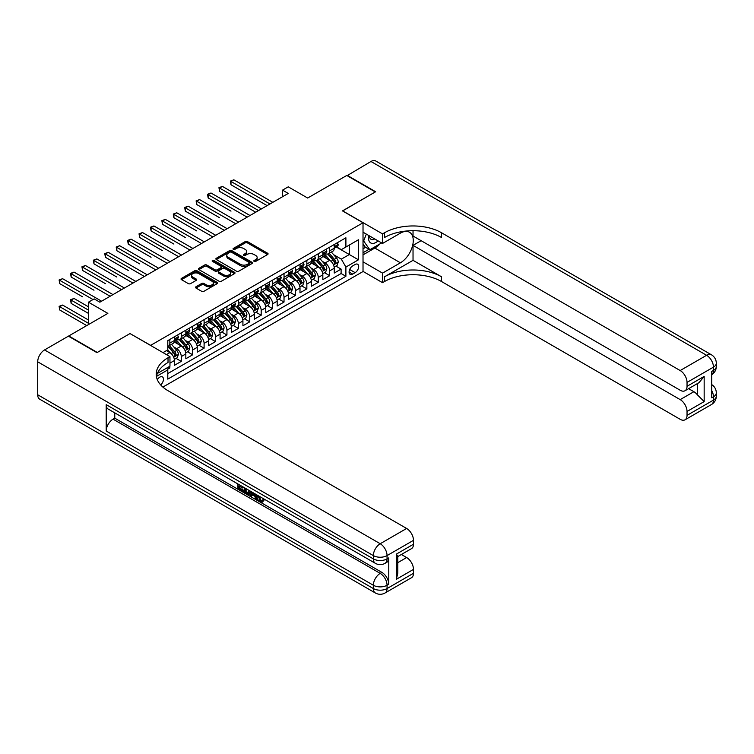 <?xml version="1.0" encoding="UTF-8"?>
<svg xmlns="http://www.w3.org/2000/svg" width="754" height="754" viewBox="0 0 754 754"><rect width="100%" height="100%" fill="white"/><g stroke="black" fill="none" stroke-linecap="round" stroke-linejoin="round"><path stroke-width="1.13" d="M254.136 261.402A1.112 0.641 0 0 0 255.71 261.402L267.613 254.532A1.583 0.914 0 0 0 268.075 253.881A1.583 0.914 0 0 0 267.613 253.24L247.444 241.591A1.583 0.914 0 0 0 245.201 241.591L233.297 248.462A1.112 0.641 0 0 0 234.862 249.367L236.407 248.481A5.071 2.931 0 0 1 243.58 248.481L245.257 249.451A5.071 2.931 0 0 1 246.747 251.525A5.071 2.931 0 0 1 245.257 253.589L243.712 254.484A1.112 0.641 0 0 0 245.286 255.389L246.822 254.494A5.071 2.931 0 0 1 253.994 254.494L255.681 255.465A5.071 2.931 0 0 1 257.161 257.538A5.071 2.931 0 0 1 255.681 259.612L254.136 260.498A1.112 0.641 0 0 0 254.136 261.402L254.136 260.498M160.696 384.926A5.165 2.978 120 0 0 163.326 380.44A5.165 2.978 120 0 0 162.383 376.877A5.165 2.978 120 0 0 159.801 377.132A5.165 2.978 120 0 0 157.322 379.686M196.002 286.746A1.583 0.914 0 0 0 195.54 287.397A1.583 0.914 0 0 0 196.002 288.047L201.667 291.308A1.583 0.914 0 0 0 203.91 291.308L217.133 283.674A1.583 0.914 0 0 0 217.595 283.033A1.583 0.914 0 0 0 217.133 282.382L196.954 270.733A1.583 0.914 0 0 0 194.72 270.733L181.497 278.377A1.583 0.914 0 0 0 181.026 279.018A1.583 0.914 0 0 0 181.497 279.668L188.33 283.617A1.583 0.914 0 0 0 190.573 283.617L196.228 280.347A1.583 0.914 0 0 0 196.69 279.696A1.583 0.914 0 0 0 196.228 279.055L192.835 277.095A4.241 2.45 0 0 1 191.601 275.361A4.241 2.45 0 0 1 194.212 273.099A4.241 2.45 0 0 1 198.839 273.636L212.11 281.299A4.241 2.45 0 0 1 213.354 283.033A4.241 2.45 0 0 1 210.743 285.295A4.241 2.45 0 0 1 206.115 284.758L203.91 283.485A1.583 0.914 0 0 0 201.667 283.485L196.002 286.746L196.002 288.047M130.122 333.626L150.668 345.36L363.023 222.76L342.476 210.894L375.294 191.94L346.755 175.465L307.651 198.038L288.245 186.832L282.533 190.131L288.245 193.429L99.867 302.184L94.156 298.895L88.444 302.184L88.444 324.597M130.122 333.494L97.294 352.448L68.755 335.964L107.86 313.391L88.444 302.184M236.52 271.195A1.583 0.914 0 0 0 238.754 271.195L251.977 263.561A1.583 0.914 0 0 0 252.449 262.91A1.583 0.914 0 0 0 251.977 262.26L231.808 250.62A1.583 0.914 0 0 0 229.565 250.62L216.341 258.254A1.583 0.914 0 0 0 215.88 258.895A1.583 0.914 0 0 0 216.341 259.546L236.52 271.195M212.92 261.647A1.112 0.641 0 0 1 214.051 261.798L234.532 273.627L221.327 281.251A1.583 0.914 0 0 1 219.094 281.251L198.915 269.602L198.915 268.311A1.583 0.914 0 0 0 198.453 268.961A1.583 0.914 0 0 0 198.915 269.602M198.915 268.311L204.579 265.04A1.583 0.914 0 0 1 206.822 265.04L215.003 269.772A1.583 0.914 0 0 0 217.237 269.772L220.997 267.604A1.583 0.914 0 0 0 221.459 266.954A1.583 0.914 0 0 0 220.997 266.303L212.477 261.393A1.112 0.641 0 0 1 214.051 260.479L234.551 272.326A1.583 0.914 0 0 1 235.022 272.967A1.583 0.914 0 0 1 234.551 273.617L234.551 272.326M167.482 369.337L169.848 367.971L168.368 367.113M169.961 363.089L174.419 360.525L174.419 365.332L181.271 361.383L176.068 358.376M173.835 347L176.7 348.659A6.456 3.732 60 0 1 181.271 356.567L185.833 353.928L185.833 358.744L192.685 354.785L187.492 351.788M185.248 340.412L188.114 342.062A6.456 3.732 60 0 1 192.685 349.979L197.246 347.34L197.246 352.146L204.098 348.197L198.905 345.2M196.671 333.815L199.537 335.473A6.456 3.732 60 0 1 204.098 343.381L208.669 340.751L208.669 345.558L215.521 341.6L210.319 338.603M208.085 327.227L210.95 328.885A6.456 3.732 60 0 1 215.521 336.793L220.083 334.154L220.083 338.97L226.935 335.012L221.742 332.014M219.499 320.638L222.364 322.288A6.456 3.732 60 0 1 226.935 330.205L231.497 327.566L231.497 332.373L238.349 328.424L233.156 325.426M230.922 314.041L233.787 315.7A6.456 3.732 60 0 1 238.349 323.607L242.92 320.968L242.92 325.785L249.772 321.826L244.569 318.829M242.336 307.453L245.201 309.112A6.456 3.732 60 0 1 249.772 317.019L254.334 314.38L254.334 319.196L261.186 315.238L255.992 312.241M253.749 300.865L256.614 302.514A6.456 3.732 60 0 1 261.186 310.422L265.747 307.792L265.747 312.599L272.599 308.65L267.406 305.643M265.172 294.267L268.038 295.926A6.456 3.732 60 0 1 272.599 303.834L277.17 301.195L277.17 306.011L284.022 302.052L278.82 299.055M276.586 287.679L279.451 289.338A6.456 3.732 60 0 1 284.022 297.246L288.584 294.607L288.584 299.423L295.436 295.464L290.243 292.467M288 281.091L290.865 282.741A6.456 3.732 60 0 1 295.436 290.648L299.998 288.019L299.998 292.825L306.85 288.876L301.657 285.87M299.423 274.494L302.288 276.152A6.456 3.732 60 0 1 306.85 284.06L311.421 281.421L311.421 286.237L318.273 282.279L313.07 279.282M310.837 267.906L313.702 269.555A6.456 3.732 60 0 1 318.273 277.472L322.835 274.833L322.835 279.649L329.687 275.691L329.687 270.874A6.456 3.732 -120 0 0 325.115 262.967L322.25 261.318M324.493 272.694L329.687 275.691M174.419 360.525A6.456 3.732 -120 0 0 169.848 352.608L166.427 350.638M185.833 353.928A6.456 3.732 -120 0 0 181.271 346.02L174.202 341.948M197.246 347.34A6.456 3.732 -120 0 0 192.685 339.432L185.625 335.351M208.669 340.751A6.456 3.732 -120 0 0 204.098 332.834L197.039 328.763M220.083 334.154A6.456 3.732 -120 0 0 215.521 326.246L208.453 322.165M231.497 327.566A6.456 3.732 -120 0 0 226.935 319.658L219.876 315.577M242.92 320.968A6.456 3.732 -120 0 0 238.349 313.061L231.29 308.989M254.334 314.38A6.456 3.732 -120 0 0 249.772 306.473L242.703 302.392M265.747 307.792A6.456 3.732 -120 0 0 261.186 299.885L254.126 295.804M277.17 301.195A6.456 3.732 -120 0 0 272.599 293.287L265.54 289.216M288.584 294.607A6.456 3.732 -120 0 0 284.022 286.699L276.954 282.618M299.998 288.019A6.456 3.732 -120 0 0 295.436 280.102L288.377 276.03M311.421 281.421A6.456 3.732 -120 0 0 306.85 273.513L299.79 269.442M322.835 274.833A6.456 3.732 -120 0 0 318.273 266.925L311.204 262.844M355.143 264.484L352.636 265.936A5.005 2.893 120 0 0 349.366 270.347A5.005 2.893 120 0 0 350.129 274.352A5.005 2.893 120 0 0 352.636 274.107L355.143 272.656A5.005 2.893 120 0 0 358.414 268.245A5.005 2.893 120 0 0 357.65 264.239A5.005 2.893 120 0 0 355.143 264.484M162.892 387.085L363.023 271.534L363.023 222.76M166.738 368.056L167.793 369.884L167.793 379.111L345.897 276.284L345.897 267.057L341.326 259.14L333.673 254.72M167.793 369.884L156.446 376.434M162.996 352.608L167.793 349.847L167.793 340.619L345.897 237.793L345.897 247.02L358.452 239.763L358.452 259.8L345.897 267.057M176.643 339.13L176.7 339.168A6.456 3.732 60 0 0 179.933 339.488L184.494 336.849A6.456 3.732 -120 0 0 185.833 333.89L185.833 330.205M188.057 332.542L188.114 332.571A6.456 3.732 60 0 0 191.346 332.891L195.908 330.261A6.456 3.732 -120 0 0 197.246 327.302L197.246 323.607M199.471 325.945L199.537 325.982A6.456 3.732 60 0 0 202.76 326.303L207.331 323.664A6.456 3.732 -120 0 0 208.669 320.704L208.669 317.019M210.894 319.357L210.95 319.394A6.456 3.732 60 0 0 214.183 319.715L218.745 317.076A6.456 3.732 -120 0 0 220.083 314.116L220.083 310.422M222.307 312.769L222.364 312.797A6.456 3.732 60 0 0 225.597 313.117L230.168 310.478A6.456 3.732 -120 0 0 231.497 307.528L231.497 303.834M233.721 306.171L233.787 306.209A6.456 3.732 60 0 0 237.01 306.529L241.582 303.89A6.456 3.732 -120 0 0 242.92 300.931L242.92 297.246M245.144 299.583L245.201 299.621A6.456 3.732 60 0 0 248.434 299.932L252.995 297.302A6.456 3.732 -120 0 0 254.334 294.343L254.334 290.648M256.558 292.995L256.614 293.023A6.456 3.732 60 0 0 259.847 293.344L264.418 290.705A6.456 3.732 -120 0 0 265.747 287.755L265.747 284.06M267.972 286.397L268.038 286.435A6.456 3.732 60 0 0 271.261 286.756L275.832 284.117A6.456 3.732 -120 0 0 277.17 281.157L277.17 277.472M279.395 279.809L279.451 279.838A6.456 3.732 60 0 0 282.684 280.158L287.246 277.529A6.456 3.732 -120 0 0 288.584 274.569L288.584 270.874M290.808 273.212L290.865 273.25A6.456 3.732 60 0 0 294.098 273.57L298.669 270.931A6.456 3.732 -120 0 0 299.998 267.981L299.998 264.286M302.222 266.624L302.288 266.662A6.456 3.732 60 0 0 305.511 266.982L310.082 264.343A6.456 3.732 -120 0 0 311.421 261.384L311.421 257.698M313.645 260.036L313.702 260.064A6.456 3.732 60 0 0 316.934 260.384L321.496 257.755A6.456 3.732 -120 0 0 322.835 254.795L322.835 251.101M167.793 373.569L341.1 273.513L341.1 269.103L334.248 273.052L334.248 268.245A6.456 3.732 -120 0 0 329.687 260.328L322.627 256.256M325.059 253.438L325.115 253.476A6.456 3.732 -120 0 0 328.348 253.796A6.456 3.732 -120 0 0 329.687 250.837L329.687 247.152M328.348 253.796L332.919 251.157A6.456 3.732 -120 0 0 334.248 248.207L334.248 244.513M169.848 339.432L169.848 343.117A6.456 3.732 60 0 1 168.51 346.077A6.456 3.732 60 0 1 167.793 346.34M168.51 346.077L173.081 343.438A6.456 3.732 -120 0 0 174.419 340.488L174.419 336.793M181.271 332.834L181.271 336.529A6.456 3.732 60 0 1 179.933 339.488M192.685 326.246L192.685 329.941A6.456 3.732 60 0 1 191.346 332.891M204.098 319.658L204.098 323.343A6.456 3.732 60 0 1 202.76 326.303M215.521 313.061L215.521 316.755A6.456 3.732 60 0 1 214.183 319.715M226.935 306.473L226.935 310.158A6.456 3.732 60 0 1 225.597 313.117M238.349 299.875L238.349 303.57A6.456 3.732 60 0 1 237.01 306.529M249.772 293.287L249.772 296.982A6.456 3.732 60 0 1 248.434 299.932M261.186 286.699L261.186 290.384A6.456 3.732 60 0 1 259.847 293.344M272.599 280.102L272.599 283.796A6.456 3.732 60 0 1 271.261 286.756M284.022 273.513L284.022 277.208A6.456 3.732 60 0 1 282.684 280.158M295.436 266.925L295.436 270.611A6.456 3.732 60 0 1 294.098 273.57M306.85 260.328L306.85 264.023A6.456 3.732 60 0 1 305.511 266.982M318.273 253.74L318.273 257.434A6.456 3.732 60 0 1 316.934 260.384M318.273 277.472L318.273 282.279M306.85 284.06L306.85 288.876M295.436 290.648L295.436 295.464M284.022 297.246L284.022 302.052M272.599 303.834L272.599 308.65M261.186 310.422L261.186 315.238M249.772 317.019L249.772 321.826M238.349 323.607L238.349 328.424M226.935 330.205L226.935 335.012M215.521 336.793L215.521 341.6M204.098 343.381L204.098 348.197M192.685 349.979L192.685 354.785M181.271 356.567L181.271 361.383M169.848 366.256L169.848 367.971M341.326 259.14L349.319 254.532L349.319 245.041L358.452 239.763M336.246 246.982L358.452 259.8M336.473 246.85L341.326 249.649L345.897 247.02M282.533 190.131L282.533 196.728M335.907 266.096L341.1 269.103M341.1 273.513L345.897 276.284M254.579 261.563L255.681 260.931A5.071 2.931 0 0 0 257.161 258.858L257.161 257.538M246.747 251.525L246.747 252.844A5.071 2.931 0 0 1 245.257 254.909L244.164 255.54M267.595 254.541L247.444 242.911A1.583 0.914 0 0 0 245.201 242.911L233.74 249.527M251.977 262.26L251.977 263.561L231.808 251.93A1.583 0.914 0 0 0 229.565 251.93L216.37 259.555L216.341 258.254M249.178 263.363A1.112 0.641 0 0 0 249.178 262.458L231.478 252.232A1.112 0.641 0 0 0 229.904 252.232L228.283 253.174A5.071 2.931 0 0 0 226.794 255.238A5.071 2.931 0 0 0 228.283 257.312L240.385 264.296A5.071 2.931 0 0 0 247.557 264.296L249.178 263.363L249.178 264.682A1.112 0.641 0 0 0 249.508 264.23L249.508 262.91M226.794 255.238L226.794 256.558A5.071 2.931 0 0 0 228.283 258.631L228.283 257.312M249.178 264.682L247.557 265.615A5.071 2.931 0 0 1 240.385 265.615L228.283 258.631M198.943 269.621L204.579 266.36L204.579 265.04M221.459 266.954L221.459 268.273A1.583 0.914 0 0 1 220.997 268.914L217.237 271.082A1.583 0.914 0 0 1 215.003 271.082L206.822 266.36A1.583 0.914 0 0 0 204.579 266.36M223.486 274.673A4.241 2.45 0 0 0 228.113 275.201A4.241 2.45 0 0 0 230.724 272.939A4.241 2.45 0 0 0 229.48 271.204L224.805 268.509A1.583 0.914 0 0 0 222.562 268.509L218.811 270.677A1.583 0.914 0 0 0 218.349 271.317A1.583 0.914 0 0 0 218.811 271.968L223.486 274.673L223.486 275.983A4.241 2.45 0 0 0 228.113 276.52A4.241 2.45 0 0 0 230.724 274.258L230.724 272.939M218.349 271.317L218.349 272.637A1.583 0.914 0 0 0 218.811 273.287L218.811 271.968M223.486 275.983L218.811 273.287M213.354 283.033L213.354 284.352A4.241 2.45 0 0 1 210.743 286.614A4.241 2.45 0 0 1 206.115 286.077L203.91 284.805A1.583 0.914 0 0 0 201.667 284.805L196.031 288.056M191.601 275.361L191.601 276.68A4.241 2.45 0 0 0 192.835 278.414L192.835 277.095M196.228 279.055L196.228 280.347L192.835 278.414M217.105 283.692L196.954 272.053A1.583 0.914 0 0 0 194.72 272.053L181.516 279.677M334.154 267.114L337.104 265.408L338.244 262.109A4.279 2.469 -120 0 0 336.586 258.094L331.364 252.053M330.318 260.752L324.361 253.844M326.925 258.735L323.466 254.729A10.254 5.919 -120 0 0 323.146 254.371M230.988 211.129L208.151 197.944L208.151 194.645L211.007 192.996L249.998 215.512M327.764 254.032L333.042 260.139A4.279 2.469 60 0 1 334.569 263.08C335.21 263.947 335.671 263.683 335.935 262.298A4.279 2.469 -120 0 0 334.408 259.348L329.196 253.306M328.075 253.928L333.749 260.488A2.177 1.263 60 0 1 334.295 261.346L335.935 262.298M334.569 263.08L334.88 263.589M337.274 242.769L338.244 244.447A4.279 2.469 60 0 1 337.358 246.341L335.191 247.595A4.279 2.469 -120 0 0 335.935 246.605L335.85 246.228M269.979 203.976L230.988 181.469L233.844 179.82L272.825 202.326M334.399 247.793L334.408 247.793A4.279 2.469 -120 0 0 335.191 247.595M335.389 246.285L335.935 246.605L334.569 247.397A4.279 2.469 60 0 1 334.248 248.009M267.123 205.625L230.988 184.758L230.988 181.469L230.356 181.101L233.844 179.82M230.988 184.758L230.356 181.101M368.866 235.559A10.499 6.06 120 0 0 372.269 243.429A10.499 6.06 120 0 0 378.074 240.875M369.545 235.955A7.182 4.147 120 0 0 371.034 239.31A7.182 4.147 120 0 0 372.09 239.631A7.182 4.147 120 0 0 374.691 238.924M381.637 242.929L369.818 249.753L365.247 247.114L363.023 243.947M369.818 249.753L363.654 240.978L366.331 234.098M363.023 240.62L363.654 240.978M347.094 175.663L370.959 161.488L706.611 355.285A9.689 5.589 120 0 1 711.456 354.804A9.689 9.689 0 0 1 716.3 363.192A9.689 5.589 180 0 1 713.463 367.141L687.035 382.401A9.689 5.589 -120 0 0 680.183 370.544L706.611 355.285A9.689 5.589 60 0 1 713.463 367.141L713.463 370.44L711.748 371.43L711.748 397.792L713.463 396.811L713.463 400.101A9.689 5.589 60 0 1 711.456 404.54L685.028 419.799A9.689 5.589 -120 0 0 687.035 415.36L713.463 400.101A9.689 5.589 0 0 0 716.3 396.152A9.689 9.689 0 0 1 711.456 404.54M347.094 175.267L375.643 191.752L342.589 210.96M363.023 261.845L382.542 273.118L400.412 262.807A18.162 10.49 120 0 0 412.278 246.794A18.162 10.49 120 0 0 409.497 232.241A18.162 10.49 120 0 0 400.412 233.137L382.542 243.457L382.542 233.9L384.483 232.779A40.367 23.308 180 0 1 441.571 232.779L680.183 370.544M382.542 273.118L382.542 282.675L384.483 281.553A40.367 23.308 180 0 1 441.571 281.553L680.183 419.318A9.689 5.589 -120 0 0 685.028 419.799M413.032 260.328L384.483 276.812A40.367 23.308 180 0 1 441.571 276.812L413.032 260.328L413.032 245.37L421.137 240.686M413.032 230.696L413.032 236.011L680.183 390.252A9.689 5.589 -120 0 0 685.028 390.732A9.689 5.589 -120 0 0 687.035 386.293L704.161 376.406L704.161 401.59L697.309 394.738L697.309 383.635M704.161 401.59L687.035 411.477L687.035 415.36M687.035 411.477A9.689 5.589 -120 0 0 680.183 399.611L693.887 391.703A9.689 5.589 60 0 1 697.309 394.738M413.032 245.37L680.183 399.611M370.959 161.488A9.689 5.589 -60 0 1 375.803 161.017L711.456 354.804M363.023 232.185L382.542 243.457M342.589 210.828L382.542 233.9M363.023 271.402L382.542 282.675M687.035 382.401L687.035 386.293M688.609 388.659L693.887 391.703M384.483 232.779L384.483 237.529A40.367 23.308 180 0 1 441.571 237.529L441.571 232.779M685.028 390.732L699.033 382.646L704.161 376.406M379.875 243.947A18.162 10.49 -60 0 1 374.842 248.038L363.023 254.861M363.023 252.75L369.017 249.291M363.023 248.801L365.596 247.312M258.924 496.057L261.044 500.486L261.836 500.769M258.104 495.623L260.13 501.014L261.459 501.184L262.967 499.619L263.928 500.43L262.213 502.239L260.215 501.976C258.113 500.552 257.057 498.573 257.048 496.028L257.123 495.058M252.515 494.992L251.157 496.65L250.13 496.057L251.864 492.023M256.209 494.539L257.576 499.299L256.662 499.827L255.634 499.233L254.861 496.349L251.94 494.662L251.157 496.65M239.781 486.424L239.781 488.111L243.815 490.439L243.815 491.354L242.901 491.881L237.896 488.988L237.896 483.964M243.382 487.122L242.468 487.979L238.867 485.896L238.867 488.639L239.781 488.111M106.201 404.653L373.353 558.893A9.689 5.589 120 0 0 375.36 563.323L108.208 409.083A9.689 5.589 -60 0 1 106.201 404.653L106.201 431.015A9.689 5.589 -60 0 1 113.053 419.149L114.768 418.159L381.92 572.399A9.689 5.589 60 0 1 388.772 584.265L388.772 557.903A9.689 5.589 60 0 1 386.764 562.333L385.049 563.323A9.689 5.589 -120 0 0 387.056 558.893L388.772 557.903M114.768 418.159L114.768 412.872M249.772 490.816L249.838 491.891L250.733 491.372L249.81 493.974L248.895 494.501L244.221 492.645L244.221 487.612M96.955 352.646L130.008 333.56L169.961 356.633L168.019 357.754A40.367 23.308 -0 0 0 156.201 374.229A40.367 23.308 -0 0 0 168.019 390.713L406.632 528.469A9.689 5.589 60 0 1 413.484 540.335L387.056 555.594L387.056 558.893A9.689 5.589 -0 0 1 373.353 558.893L373.353 555.594L37.7 361.807A9.689 5.589 -60 0 1 44.552 349.941L68.407 336.161L96.955 352.646M169.961 356.633L169.961 366.19L157.341 373.475M396.359 554.115L397.782 556.254L397.782 573.191L396.359 579.289L396.359 554.115L413.484 544.228L413.484 540.335M413.484 544.228A9.689 5.589 60 0 1 411.477 548.658L397.782 556.565M37.7 394.766L373.353 588.554A9.689 5.589 120 0 0 375.36 592.983L39.708 399.196A9.689 5.589 -60 0 1 37.7 394.766L37.7 361.807M401.364 554.501L406.632 557.536A9.689 5.589 60 0 1 413.484 569.402L396.359 579.289M388.772 584.265L387.056 585.255L387.056 588.554L413.484 573.294L413.484 569.402M413.484 573.294A9.689 5.589 60 0 1 411.477 577.724L385.049 592.983A9.689 5.589 -120 0 0 387.056 588.554A9.689 5.589 -0 0 1 373.353 588.554L373.353 585.255L106.201 431.015M168.019 357.754L168.019 362.495A40.367 23.308 -0 0 0 156.408 376.604M238.867 488.639L242.901 490.967L243.815 490.439M242.901 490.967L242.901 491.881M238.867 484.52L242.873 486.83M242.468 487.065L242.468 487.979M249.838 491.891L248.895 494.501M245.191 488.168L245.191 492.287L246.596 493.107L248.217 493.474L248.811 490.26M246.106 488.696L246.106 491.759L249.131 492.946M245.191 492.287L246.106 491.759M246.596 493.107L247.51 492.579M254.937 493.795L256.662 499.827M252.769 492.55L252.232 493.917L254.569 495.265L254.032 493.276M253.344 492.88L254.23 494.021M252.232 493.917L253.146 493.389M260.13 501.014L261.044 500.486M258.009 496.584L258.886 496.075M262.053 500.147L263.014 500.958L263.928 500.43M263.014 500.958L262.213 502.239M322.74 273.702L325.69 271.996L326.831 268.707A4.279 2.469 -120 0 0 325.163 264.682L319.95 258.641M318.904 267.34L312.938 260.441M315.511 265.333L312.052 261.327A10.254 5.919 -120 0 0 311.732 260.969M219.574 217.718L196.737 204.532L196.737 201.243L199.593 199.593L238.575 222.1M316.35 260.62L321.628 266.728A4.279 2.469 60 0 1 323.155 269.678C323.796 270.535 324.248 270.271 324.522 268.886A4.279 2.469 -120 0 0 322.995 265.936L317.783 259.894M316.661 260.516L322.326 267.086A2.177 1.263 60 0 1 322.882 267.934L324.522 268.886M323.155 269.678L323.466 270.186M311.327 280.29L314.277 278.594L315.417 275.295A4.279 2.469 -120 0 0 313.749 271.28L308.527 265.238M307.491 273.928L301.525 267.029M304.098 271.921L300.629 267.915A10.254 5.919 -120 0 0 300.318 267.557M208.151 224.306L185.324 211.129L185.324 207.831L188.17 206.181L227.161 228.688M304.936 267.208L310.205 273.316A4.279 2.469 60 0 1 311.732 276.266C312.373 277.123 312.835 276.859 313.108 275.474A4.279 2.469 -120 0 0 311.581 272.533L306.36 266.492M305.247 267.114L310.912 273.674A2.177 1.263 60 0 1 311.459 274.531L313.108 275.474M311.732 276.266L312.043 276.775M299.904 286.888L302.854 285.182L303.994 281.883A4.279 2.469 -120 0 0 302.335 277.868L297.114 271.826M296.068 280.526L290.111 273.617M292.675 278.509L289.216 274.503A10.254 5.919 -120 0 0 288.895 274.154M196.737 230.903L173.901 217.718L173.901 214.419L176.756 212.769L215.748 235.286M293.513 273.806L298.791 279.913A4.279 2.469 60 0 1 300.318 282.863C300.959 283.721 301.421 283.457 301.685 282.071A4.279 2.469 -120 0 0 300.158 279.121L294.946 273.08M293.824 273.702L299.498 280.271A2.177 1.263 60 0 1 300.045 281.119L301.685 282.071M300.318 282.863L300.629 283.363M288.49 293.476L291.44 291.77L292.58 288.48A4.279 2.469 -120 0 0 290.912 284.456L285.7 278.424M284.654 287.114L278.688 280.215M281.261 285.106L277.802 281.101A10.254 5.919 -120 0 0 277.481 280.742M185.324 237.491L162.487 224.306L162.487 221.016L165.343 219.367L204.325 241.874M282.1 280.394L287.378 286.501A4.279 2.469 60 0 1 288.905 289.451C289.545 290.309 289.998 290.045 290.271 288.659A4.279 2.469 -120 0 0 288.744 285.709L283.532 279.668M282.411 280.29L288.075 286.859A2.177 1.263 60 0 1 288.631 287.708L290.271 288.659M288.905 289.451L289.216 289.96M325.86 249.357L326.831 251.035A4.279 2.469 60 0 1 325.945 252.929L323.777 254.183A4.279 2.469 -120 0 0 324.522 253.193L324.427 252.816M258.556 210.564L219.574 188.057L222.421 186.408L261.412 208.915M322.976 254.381L322.995 254.381A4.279 2.469 -120 0 0 323.777 254.183M323.966 252.882L324.522 253.193L323.155 253.985A4.279 2.469 60 0 1 322.835 254.598M255.7 212.213L219.574 191.356L219.574 188.057L218.943 187.689L222.421 186.408M219.574 191.356L218.943 187.689M314.446 255.945L315.417 257.632A4.279 2.469 60 0 1 314.531 259.517L312.363 260.771A4.279 2.469 -120 0 0 313.108 259.791L313.014 259.404M247.142 217.161L207.529 194.287L211.007 192.996M311.562 260.978L311.581 260.978A4.279 2.469 -120 0 0 312.363 260.771M312.552 259.47L313.108 259.791L311.732 260.582A4.279 2.469 60 0 1 311.421 261.186M208.151 197.944L207.529 194.287M303.023 262.543L303.994 264.22A4.279 2.469 60 0 1 303.108 266.115L300.94 267.368A4.279 2.469 -120 0 0 301.685 266.379L301.6 266.002M235.729 223.75L196.106 200.875L199.593 199.593M300.149 267.566L300.158 267.566A4.279 2.469 -120 0 0 300.94 267.368M301.138 266.058L301.685 266.379L300.318 267.17A4.279 2.469 60 0 1 299.998 267.783M196.737 204.532L196.106 200.875M291.609 269.131L292.58 270.809A4.279 2.469 60 0 1 291.694 272.703L289.527 273.956A4.279 2.469 -120 0 0 290.271 272.967L290.177 272.59M224.306 230.338L184.692 207.463L188.17 206.181M288.725 274.154L288.744 274.154A4.279 2.469 -120 0 0 289.527 273.956M289.715 272.656L290.271 272.967L288.905 273.759A4.279 2.469 60 0 1 288.584 274.371M185.324 211.129L184.692 207.463M277.076 300.064L280.026 298.367L281.167 295.068A4.279 2.469 -120 0 0 279.498 291.053L274.277 285.012M273.24 293.702L267.274 286.803M269.847 291.694L266.379 287.689A10.254 5.919 -120 0 0 266.068 287.331M173.901 244.079L151.073 230.903L151.073 227.604L153.92 225.955L192.911 248.462M270.686 286.982L275.955 293.099A4.279 2.469 60 0 1 277.481 296.039C278.122 296.906 278.584 296.642 278.857 295.248A4.279 2.469 -120 0 0 277.331 292.307L272.109 286.266M270.997 286.888L276.661 293.447A2.177 1.263 60 0 1 277.208 294.305L278.857 295.248M277.481 296.039L277.792 296.548M280.196 275.719L281.167 277.406A4.279 2.469 60 0 1 280.281 279.3L278.113 280.545A4.279 2.469 -120 0 0 278.857 279.564L278.763 279.187M212.892 236.935L173.279 214.061L176.756 212.769M277.312 280.752L277.331 280.752A4.279 2.469 -120 0 0 278.113 280.545M278.301 279.244L278.857 279.564L277.481 280.356A4.279 2.469 60 0 1 277.17 280.959M173.901 217.718L173.279 214.061M265.653 306.661L268.603 304.955L269.743 301.657A4.279 2.469 -120 0 0 268.085 297.642L262.863 291.6M261.817 300.299L255.86 293.391M258.424 298.292L254.965 294.277A10.254 5.919 -120 0 0 254.645 293.928M162.487 250.677L139.65 237.491L139.65 234.192L142.506 232.552L181.497 255.059M259.263 293.579L264.541 299.687A4.279 2.469 60 0 1 266.068 302.637C266.709 303.494 267.17 303.231 267.434 301.845A4.279 2.469 -120 0 0 265.908 298.895L260.696 292.854M259.574 293.476L265.248 300.045A2.177 1.263 60 0 1 265.794 300.893L267.434 301.845M266.068 302.637L266.379 303.136M268.773 282.316L269.743 283.994A4.279 2.469 60 0 1 268.858 285.889L266.69 287.142A4.279 2.469 -120 0 0 267.434 286.152L267.35 285.775M201.478 243.523L161.856 220.649L165.343 219.367M265.898 287.34L265.908 287.34A4.279 2.469 -120 0 0 266.69 287.142M266.888 285.832L267.434 286.152L266.068 286.944A4.279 2.469 60 0 1 265.747 287.557M162.487 224.306L161.856 220.649M254.239 313.249L257.189 311.543L258.33 308.254A4.279 2.469 -120 0 0 256.662 304.23L251.45 298.198M250.403 306.887L244.437 299.988M247.01 304.88L243.551 300.874A10.254 5.919 -120 0 0 243.231 300.516M151.073 257.265L128.237 244.079L128.237 240.79L131.092 239.141L170.074 261.647M247.849 300.167L253.127 306.275A4.279 2.469 60 0 1 254.654 309.225C255.295 310.082 255.747 309.819 256.021 308.433A4.279 2.469 -120 0 0 254.494 305.483L249.282 299.451M248.16 300.073L253.825 306.633A2.177 1.263 60 0 1 254.381 307.481L256.021 308.433M254.654 309.225L254.965 309.734M257.359 288.905L258.33 290.582A4.279 2.469 60 0 1 257.444 292.477L255.276 293.73A4.279 2.469 -120 0 0 256.021 292.75L255.926 292.363M190.055 250.111L150.442 227.246L153.92 225.955M254.475 293.928L254.494 293.928A4.279 2.469 -120 0 0 255.276 293.73M255.465 292.429L256.021 292.75L254.654 293.532A4.279 2.469 60 0 1 254.334 294.145M151.073 230.903L150.442 227.246M242.826 319.837L245.776 318.141L246.916 314.842A4.279 2.469 -120 0 0 245.248 310.827L240.026 304.786M238.99 313.485L233.024 306.576M235.597 311.468L232.128 307.462A10.254 5.919 -120 0 0 231.817 307.104M139.65 263.862L116.823 250.677L116.823 247.378L119.669 245.729L158.66 268.245M236.436 306.755L241.704 312.872A4.279 2.469 60 0 1 243.231 315.813C243.872 316.68 244.334 316.416 244.607 315.021A4.279 2.469 -120 0 0 243.08 312.081L237.859 306.039M236.737 306.661L242.411 313.221A2.177 1.263 60 0 1 242.958 314.079L244.607 315.021M243.231 315.813L243.542 316.322M245.945 295.493L246.916 297.18A4.279 2.469 60 0 1 246.03 299.074L243.862 300.318A4.279 2.469 -120 0 0 244.607 299.338L244.513 298.961M178.641 256.709L139.028 233.834L142.506 232.552M243.061 300.526L243.08 300.526A4.279 2.469 -120 0 0 243.862 300.318M244.051 299.018L244.607 299.338L243.231 300.13A4.279 2.469 60 0 1 242.92 300.733M139.65 237.491L139.028 233.834M231.403 326.435L234.353 324.729L235.493 321.43A4.279 2.469 -120 0 0 233.834 317.415L228.613 311.374M227.567 320.073L221.61 313.174M224.174 318.065L220.715 314.06A10.254 5.919 -120 0 0 220.394 313.702M128.237 270.45L105.4 257.265L105.4 253.966L108.256 252.326L147.247 274.833M225.012 313.353L230.29 319.46A4.279 2.469 60 0 1 231.817 322.41C232.458 323.268 232.92 323.004 233.184 321.619A4.279 2.469 -120 0 0 231.657 318.669L226.445 312.627M225.323 313.249L230.997 319.819A2.177 1.263 60 0 1 231.544 320.667L233.184 321.619M231.817 322.41L232.128 322.91M234.522 302.09L235.493 303.768A4.279 2.469 60 0 1 234.607 305.662L232.439 306.916A4.279 2.469 -120 0 0 233.184 305.926L233.099 305.549M167.228 263.297L127.605 240.422L131.092 239.141M231.648 307.114L231.657 307.114A4.279 2.469 -120 0 0 232.439 306.916M232.637 305.606L233.184 305.926L231.817 306.718A4.279 2.469 60 0 1 231.497 307.33M128.237 244.079L127.605 240.422M219.989 333.023L222.939 331.317L224.079 328.028A4.279 2.469 -120 0 0 222.411 324.013L217.199 317.971M216.153 326.661L210.187 319.762M212.76 324.654L209.301 320.648A10.254 5.919 -120 0 0 208.981 320.29M116.823 277.038L93.986 263.853L93.986 260.564L96.842 258.914L135.824 281.421M213.599 319.941L218.877 326.048A4.279 2.469 60 0 1 220.404 328.998C221.045 329.856 221.497 329.592 221.77 328.207A4.279 2.469 -120 0 0 220.243 325.257L215.031 319.225M213.91 319.847L219.574 326.407A2.177 1.263 60 0 1 220.13 327.255L221.77 328.207M220.404 328.998L220.715 329.507M223.109 308.678L224.079 310.356A4.279 2.469 60 0 1 223.193 312.25L221.026 313.504A4.279 2.469 -120 0 0 221.77 312.524L221.676 312.137M155.805 269.885L116.191 247.02L119.669 245.729M220.225 313.702L220.243 313.702A4.279 2.469 -120 0 0 221.026 313.504M221.214 312.203L221.77 312.524L220.404 313.315A4.279 2.469 60 0 1 220.083 313.918M116.823 250.677L116.191 247.02M208.575 339.62L211.525 337.915L212.666 334.616A4.279 2.469 -120 0 0 210.997 330.601L205.776 324.559M204.739 333.259L198.773 326.35M201.346 331.242L197.878 327.236A10.254 5.919 -120 0 0 197.567 326.878M105.4 283.636L82.572 270.45L82.572 267.152L85.419 265.502L124.41 288.019M202.185 326.539L207.454 332.646A4.279 2.469 60 0 1 208.981 335.587C209.621 336.454 210.083 336.19 210.357 334.795A4.279 2.469 -120 0 0 208.83 331.854L203.608 325.813M202.487 326.435L208.161 332.995A2.177 1.263 60 0 1 208.707 333.852L210.357 334.795M208.981 335.587L209.292 336.096M211.695 315.266L212.666 316.953A4.279 2.469 60 0 1 211.78 318.848L209.612 320.101A4.279 2.469 -120 0 0 210.357 319.112L210.262 318.735M144.391 276.482L104.778 253.608L108.256 252.326M208.811 320.299L208.83 320.299A4.279 2.469 -120 0 0 209.612 320.101M209.8 318.791L210.357 319.112L208.981 319.903A4.279 2.469 60 0 1 208.669 320.507M105.4 257.265L104.778 253.608M197.152 346.209L200.102 344.503L201.243 341.204A4.279 2.469 -120 0 0 199.584 337.189L194.362 331.147M193.316 339.847L187.36 332.948M189.923 337.839L186.464 333.834A10.254 5.919 -120 0 0 186.144 333.475M93.986 290.224L71.149 277.038L71.149 273.749L74.005 272.1L112.996 294.607M190.762 333.127L196.04 339.234A4.279 2.469 60 0 1 197.567 342.184C198.208 343.042 198.67 342.778 198.933 341.392A4.279 2.469 -120 0 0 197.407 338.442L192.195 332.401M191.073 333.023L196.747 339.592A2.177 1.263 60 0 1 197.294 340.44L198.933 341.392M197.567 342.184L197.878 342.693M200.272 321.864L201.243 323.541A4.279 2.469 60 0 1 200.357 325.436L198.189 326.689A4.279 2.469 -120 0 0 198.933 325.7L198.849 325.323M132.977 283.07L93.355 260.196L96.842 258.914M197.397 326.887L197.407 326.887A4.279 2.469 -120 0 0 198.189 326.689M198.387 325.379L198.933 325.7L197.567 326.491A4.279 2.469 60 0 1 197.246 327.104M93.986 263.853L93.355 260.196M185.738 352.797L188.688 351.1L189.829 347.801A4.279 2.469 -120 0 0 188.161 343.786L182.949 337.745M181.903 346.435L175.936 339.536M178.51 344.427L175.051 340.422A10.254 5.919 -120 0 0 174.73 340.063M82.572 296.812L59.736 283.636L59.736 280.337L62.591 278.688L101.573 301.195M179.348 339.715L184.626 345.822A4.279 2.469 60 0 1 186.153 348.772C186.794 349.63 187.246 349.366 187.52 347.98A4.279 2.469 -120 0 0 185.993 345.03L180.781 338.998M179.659 339.62L185.324 346.18A2.177 1.263 60 0 1 185.88 347.038L187.52 347.98M186.153 348.772L186.464 349.281M188.858 328.452L189.829 330.139A4.279 2.469 60 0 1 188.943 332.024L186.775 333.277A4.279 2.469 -120 0 0 187.52 332.297L187.426 331.911M121.554 289.659L81.941 266.793L85.419 265.502M185.974 333.485L185.993 333.485A4.279 2.469 -120 0 0 186.775 333.277M186.964 331.977L187.52 332.297L186.153 333.089A4.279 2.469 60 0 1 185.833 333.692M82.572 270.45L81.941 266.793M174.325 359.394L177.275 357.688L178.415 354.389A4.279 2.469 -120 0 0 176.747 350.374L171.526 344.333M170.489 353.032L167.756 349.865M167.096 351.015L166.643 350.506M88.444 306.803L74.005 298.461L71.149 300.111L71.149 303.41L88.444 313.391M167.935 346.312L173.203 352.42A4.279 2.469 60 0 1 174.73 355.36C175.371 356.227 175.833 355.963 176.106 354.578A4.279 2.469 -120 0 0 174.579 351.628L169.358 345.586M168.236 346.209L173.91 352.768A2.177 1.263 60 0 1 174.457 353.626L176.106 354.578M174.73 355.36L175.041 355.869M71.149 303.41L70.527 299.753L88.444 310.101M70.527 299.753L74.005 298.461M177.444 335.049L178.415 336.727A4.279 2.469 60 0 1 177.529 338.621L175.362 339.875A4.279 2.469 -120 0 0 176.106 338.885L176.012 338.508M110.141 296.256L70.527 273.382L74.005 272.1M174.56 340.073L174.579 340.073A4.279 2.469 -120 0 0 175.362 339.875M175.55 338.565L176.106 338.885L174.73 339.677A4.279 2.469 60 0 1 174.419 340.29M71.149 277.038L70.527 273.382M88.444 319.988L62.591 305.059L59.736 306.699L59.736 309.998L86.738 325.587M59.736 309.998L59.104 306.341L88.444 323.277M59.104 306.341L62.591 305.059M93.015 299.555L59.104 279.97L62.591 278.688M59.736 283.636L59.104 279.97M166.427 354.587L169.848 352.608M176.7 348.659L181.271 346.02M188.114 342.062L192.685 339.432M199.537 335.473L204.098 332.834M210.95 328.885L215.521 326.246M222.364 322.288L226.935 319.658M233.787 315.7L238.349 313.061M245.201 309.112L249.772 306.473M256.614 302.514L261.186 299.885M268.038 295.926L272.599 293.287M279.451 289.338L284.022 286.699M290.865 282.741L295.436 280.102M302.288 276.152L306.85 273.513M313.702 269.555L318.273 266.925M325.115 262.967L329.687 260.328M329.687 250.837L334.248 248.207M169.848 343.117L174.419 340.488M181.271 336.529L185.833 333.89M192.685 329.941L197.246 327.302M204.098 323.343L208.669 320.704M215.521 316.755L220.083 314.116M226.935 310.158L231.497 307.528M238.349 303.57L242.92 300.931M249.772 296.982L254.334 294.343M261.186 290.384L265.747 287.755M272.599 283.796L277.17 281.157M284.022 277.208L288.584 274.569M295.436 270.611L299.998 267.981M306.85 264.023L311.421 261.384M318.273 257.434L322.835 254.795M329.687 270.874L334.248 268.245M349.668 269.498L355.143 272.656M349.093 272.062L352.636 274.107M255.681 260.931L255.681 259.612M243.712 255.389L243.712 254.484M245.257 254.909L245.257 253.589M233.297 249.367L233.297 248.462M245.201 242.911L245.201 241.591M247.444 242.911L247.444 241.591M267.613 254.532L267.613 253.24M229.565 251.93L229.565 250.62M231.808 251.93L231.808 250.62M240.385 265.615L240.385 264.296M247.557 265.615L247.557 264.296M206.822 266.36L206.822 265.04M215.003 271.082L215.003 269.772M217.237 271.082L217.237 269.772M220.997 268.914L220.997 267.604M214.051 261.798L214.051 260.479M201.667 284.805L201.667 283.485M203.91 284.805L203.91 283.485M206.115 286.077L206.115 284.758M181.497 279.668L181.497 278.377M194.72 272.053L194.72 270.733M196.954 272.053L196.954 270.733M217.133 283.674L217.133 282.382M333.504 264.918L338.216 262.194M334.408 259.348L336.586 258.094M331.006 261.318L333.042 260.139M338.216 244.4L334.248 246.69M384.483 276.812L384.483 281.553M441.571 276.812L441.571 281.553M711.748 390.591A9.689 5.589 60 0 1 713.463 396.811A9.689 5.589 180 0 0 716.3 392.853A9.689 9.689 0 0 0 711.748 384.644M713.463 370.44A9.689 5.589 60 0 1 711.748 374.681A9.689 9.689 0 0 0 716.3 366.491A9.689 5.589 0 0 1 713.463 370.44M374.842 248.038L400.412 262.807M44.552 349.941L380.204 543.728L406.632 528.469M113.053 419.149L380.204 573.389L381.92 572.399M397.782 562.654L406.632 557.536M380.204 543.728A9.689 5.589 120 0 0 373.353 555.594A9.689 5.589 180 0 0 387.056 555.594A9.689 5.589 -120 0 0 380.204 543.728M380.204 573.389A9.689 5.589 120 0 0 373.353 585.255A9.689 5.589 180 0 0 387.056 585.255A9.689 5.589 -120 0 0 380.204 573.389M322.09 271.506L326.802 268.782M322.995 265.936L325.163 264.682M319.583 267.906L321.628 266.728M310.667 278.103L315.389 275.38M311.581 272.533L313.749 271.28M308.169 274.494L310.205 273.316M299.253 284.692L303.966 281.968M300.158 279.121L302.335 277.868M296.756 281.091L298.791 279.913M287.839 291.28L292.552 288.556M288.744 285.709L290.912 284.456M285.332 287.679L287.378 286.501M326.802 250.988L322.835 253.278M315.389 257.576L311.421 259.866M303.966 264.173L299.998 266.464M292.552 270.761L288.584 273.052M276.416 297.877L281.138 295.153M277.331 292.307L279.498 291.053M273.919 294.277L275.955 293.099M281.138 277.349L277.17 279.64M265.003 304.465L269.715 301.741M265.908 298.895L268.085 297.642M262.505 300.865L264.541 299.687M269.715 283.947L265.747 286.237M253.589 311.053L258.302 308.329M254.494 305.483L256.662 304.23M251.082 307.453L253.127 306.275M258.302 290.535L254.334 292.825M242.166 317.651L246.888 314.927M243.08 312.081L245.248 310.827M239.668 314.05L241.704 312.872M246.888 297.133L242.92 299.423M230.752 324.239L235.465 321.515M231.657 318.669L233.834 317.415M228.255 320.638L230.29 319.46M235.465 303.721L231.497 306.011M219.339 330.827L224.051 328.113M220.243 325.257L222.411 324.013M216.832 327.227L218.877 326.048M224.051 310.309L220.083 312.599M207.916 337.424L212.637 334.701M208.83 331.854L210.997 330.601M205.418 333.824L207.454 332.646M212.637 316.906L208.669 319.196M196.502 344.012L201.214 341.289M197.407 338.442L199.584 337.189M194.004 340.412L196.04 339.234M201.214 323.494L197.246 325.785M185.088 350.601L189.801 347.886M185.993 345.03L188.161 343.786M182.581 347L184.626 345.822M189.801 330.082L185.833 332.373M173.665 357.198L178.387 354.474M174.579 351.628L176.747 350.374M171.167 353.598L173.203 352.42M178.387 336.68L174.419 338.97M716.3 392.853L716.3 396.152M716.3 363.192L716.3 366.491M375.36 563.323A9.689 9.689 0 0 0 385.049 563.323M375.36 592.983A9.689 9.689 0 0 0 385.049 592.983"/></g></svg>
